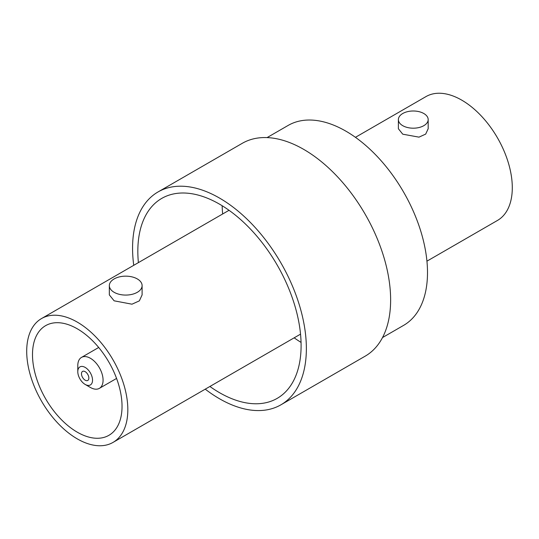 <?xml version="1.0" encoding="UTF-8"?>
<svg xmlns="http://www.w3.org/2000/svg" width="539" height="539" viewBox="0 0 539 539"><rect width="100%" height="100%" fill="white"/><g stroke="black" fill="none" stroke-linecap="round" stroke-linejoin="round"><path stroke-width="0.81" d="M209.9 386.476A115.447 66.654 -120 0 0 219.467 392.648A115.447 66.654 -120 0 0 277.187 398.368A115.447 66.654 -120 0 0 294.887 305.856A115.447 66.654 -120 0 0 219.467 204.126A115.447 66.654 -120 0 0 161.74 198.406A115.447 66.654 -120 0 0 138.395 262.628M222.142 205.723A115.447 66.654 -120 0 0 222.661 213.976A115.447 66.654 -120 0 1 222.142 205.723M294.166 337.825A115.447 66.654 -120 0 0 301.058 342.4A115.447 66.654 -120 0 1 294.166 337.825M205.238 389.165A122.892 70.953 -120 0 0 219.467 398.732A122.892 70.953 -120 0 0 280.913 404.816L365.179 356.164A122.892 70.953 -120 0 0 384.017 257.689A122.892 70.953 -120 0 0 303.733 149.391A122.892 70.953 -120 0 0 242.287 143.307L158.021 191.958A122.892 70.953 -120 0 0 133.739 265.316M280.913 404.816A122.892 70.953 -120 0 0 299.751 306.341A122.892 70.953 -120 0 0 219.467 198.042A122.892 70.953 -120 0 0 158.021 191.958M85.169 371.667A5.215 3.012 -120 0 0 82.561 371.411A5.215 3.012 -120 0 0 81.76 375.589A5.215 3.012 -120 0 0 85.169 380.184A5.215 3.012 -120 0 0 87.776 380.44A5.215 3.012 -120 0 0 88.571 376.262A5.215 3.012 -120 0 0 85.169 371.667M90.431 387.48L85.169 384.435L90.431 387.48A17.875 10.322 -120 0 0 99.371 388.363A17.875 10.322 -120 0 0 102.114 374.039A17.875 10.322 -120 0 0 90.431 358.287A17.875 10.322 -120 0 0 81.497 357.404A17.875 10.322 -120 0 0 77.791 365.583L77.791 371.667A10.43 6.023 -120 0 0 85.169 384.435A10.43 6.023 -120 0 0 92.54 380.184A10.43 6.023 -120 0 0 85.169 367.409A10.43 6.023 -120 0 0 77.791 371.667M423.816 113.513A14.897 8.597 180 0 1 428.175 119.591A14.897 8.597 180 0 1 418.978 127.541A14.897 8.597 180 0 1 402.748 125.675A14.897 8.597 180 0 1 398.382 119.591A14.897 8.597 180 0 1 407.578 111.647A14.897 8.597 180 0 1 423.816 113.513M428.175 119.591L428.175 128.747L425.675 134.11L418.978 137.142L402.748 134.191L398.382 128.747L398.382 119.591M137.304 278.926A16.386 9.459 180 0 1 142.107 285.616A16.386 9.459 180 0 1 131.988 294.355A16.386 9.459 180 0 1 114.133 292.306A16.386 9.459 180 0 1 109.336 285.616A16.386 9.459 180 0 1 119.449 276.878A16.386 9.459 180 0 1 137.304 278.926M142.107 285.616L142.107 294.9L139.352 300.87L131.981 304.191L114.133 300.816L109.336 294.9L109.336 285.616M355.437 137.324L425.985 96.589A71.505 41.281 60 0 1 461.734 100.133A71.505 41.281 60 0 1 508.445 163.142A71.505 41.281 60 0 1 497.484 220.438L426.935 261.166M77.266 328.79A63.312 36.551 -120 0 0 45.613 325.657A63.312 36.551 -120 0 0 35.904 376.39A63.312 36.551 -120 0 0 77.266 432.177A63.312 36.551 -120 0 0 108.918 435.31A63.312 36.551 -120 0 0 118.627 384.583A63.312 36.551 -120 0 0 77.266 328.79M77.266 438.867A71.505 41.281 -120 0 0 113.015 442.411A71.505 41.281 -120 0 0 123.977 385.109A71.505 41.281 -120 0 0 77.266 322.1A71.505 41.281 -120 0 0 41.516 318.562A71.505 41.281 -120 0 0 30.555 375.858A71.505 41.281 -120 0 0 77.266 438.867M382.522 337.555L403.59 325.388A115.447 66.654 -120 0 0 421.289 232.882A115.447 66.654 -120 0 0 345.87 131.145A115.447 66.654 -120 0 0 288.143 125.432L267.074 137.593M116.572 378.432L99.371 388.363M113.015 442.411L300.54 334.146M41.516 318.562L229.035 210.298M98.698 347.473L81.497 357.404"/></g></svg>
